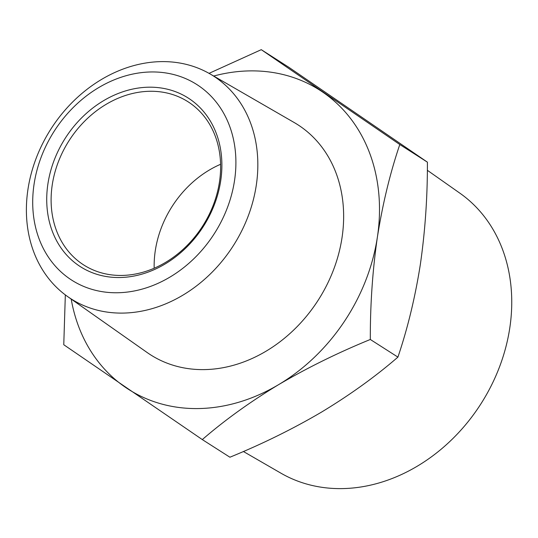 <?xml version="1.0" encoding="UTF-8"?>
<svg xmlns="http://www.w3.org/2000/svg" width="538" height="538" viewBox="0 0 538 538"><rect width="100%" height="100%" fill="white"/><g stroke="black" fill="none" stroke-linecap="round" stroke-linejoin="round"><path stroke-width="0.81" d="M154.177 268.247A96.847 79.294 122.6 0 1 155.3 250.607A96.847 79.294 122.6 0 1 220.587 164.285M219.47 181.925A96.847 79.294 122.6 0 1 83.733 264.972A96.847 79.294 122.6 0 1 52.26 184.79A96.847 79.294 122.6 0 1 187.997 101.743A96.847 79.294 122.6 0 1 219.47 181.925M220.694 180.882A100.075 81.937 122.6 0 1 119.913 277.521A100.075 81.937 122.6 0 1 47.916 183.841A100.075 81.937 122.6 0 1 148.696 87.196A100.075 81.937 122.6 0 1 220.694 180.882M427.34 170.29L459.882 193.182A166.255 136.127 122.6 0 1 509.768 328.059A166.255 136.127 122.6 0 1 280.997 473.218L243.391 451.496M256.263 185.395A132.234 108.272 -57.4 0 0 209.914 73.854A132.234 108.272 -57.4 0 0 27.963 189.309A132.234 108.272 -57.4 0 0 67.64 296.579A132.234 108.272 -57.4 0 0 182.153 295.604A132.234 108.272 -57.4 0 0 256.263 185.395M67.64 296.579L147.183 352.551A136.585 111.83 -57.4 0 0 265.469 351.543A136.585 111.83 -57.4 0 0 342.02 237.709A136.585 111.83 -57.4 0 0 294.138 122.503L209.914 73.854M234.521 180.64A116.094 95.051 -57.4 0 0 151.003 71.964A116.094 95.051 -57.4 0 0 34.089 184.077A116.094 95.051 -57.4 0 0 117.607 292.753A116.094 95.051 -57.4 0 0 234.521 180.64M427.407 162.16L288.872 67.311L261.266 49.671L399.801 144.527L427.407 162.16C427.522 196.834 425.168 230.957 420.333 264.535C415.148 297.433 407.676 328.288 397.918 357.118C375.47 376.553 350.023 394.872 321.583 412.068C292.806 428.968 262.248 444.018 229.908 457.219L202.301 439.586L63.766 344.737L65.333 294.898M209.033 73.356L261.266 49.671M399.801 144.527C390.137 172.954 382.666 203.808 377.387 237.103C372.585 270.237 370.225 304.367 370.312 339.478L397.918 357.118M370.312 339.478C337.972 352.686 307.413 367.736 278.637 384.63C250.197 401.825 224.756 420.144 202.301 439.586M213.68 76.033A177.547 145.374 122.6 0 1 322.861 92.2A177.547 145.374 122.6 0 1 377.387 237.103A177.547 145.374 122.6 0 1 278.637 384.63A177.547 145.374 122.6 0 1 125.361 387.259A177.547 145.374 122.6 0 1 71.198 299.081"/></g></svg>
